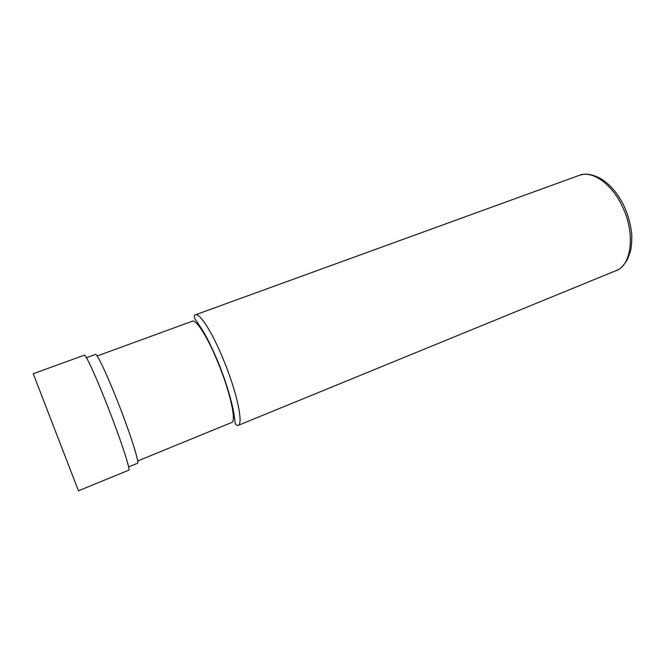 <?xml version="1.0" encoding="UTF-8"?>
<svg xmlns="http://www.w3.org/2000/svg" width="665" height="665" viewBox="0 0 665 665"><rect width="100%" height="100%" fill="white"/><g stroke="black" fill="none" stroke-linecap="round" stroke-linejoin="round"><path stroke-width="1" d="M137.655 460.995L232.201 422.292C236.25 419.241 229.417 389.815 217.588 361.544C207.422 336.806 196.158 319.208 192.401 321.187L97.107 355.999M128.611 466.905L137.48 463.289C139.891 463.655 129.825 432.075 116.949 399.781C106.367 373.048 96.849 353.231 95.436 354.42L86.433 357.704M106.458 403.306C95.303 375.002 85.544 354.013 84.339 355.168L33.25 373.73L52.618 423.921L78.462 490.787L128.761 470.188C130.972 470.729 120.024 437.504 106.458 403.306M616.064 270.638L238.07 425.425C243.822 424.445 236.707 391.195 223.041 358.659C211.936 331.677 199.558 312.625 195.36 314.836L579.265 175.352C591.958 170.19 611.368 183.291 622.049 205.867C635.615 232.883 631.808 265.31 616.064 270.638C619.398 269.965 623.196 266.233 627.469 259.45L630.495 251.245C631.575 245.95 631.974 240.215 631.708 234.063C630.761 224.446 628.151 214.97 623.87 205.618M579.265 175.352C583.504 174.18 588.309 172.592 599.572 177.954C609.29 183.457 617.344 192.592 623.745 205.36M238.07 425.425C235.385 424.603 235.609 426.423 234.379 417.171C233.39 407.005 226.873 383.048 217.771 361.328C212.418 348.776 207.63 338.876 203.399 331.627L196.807 321.494C193.964 317.928 193.482 315.709 195.36 314.836"/></g></svg>
